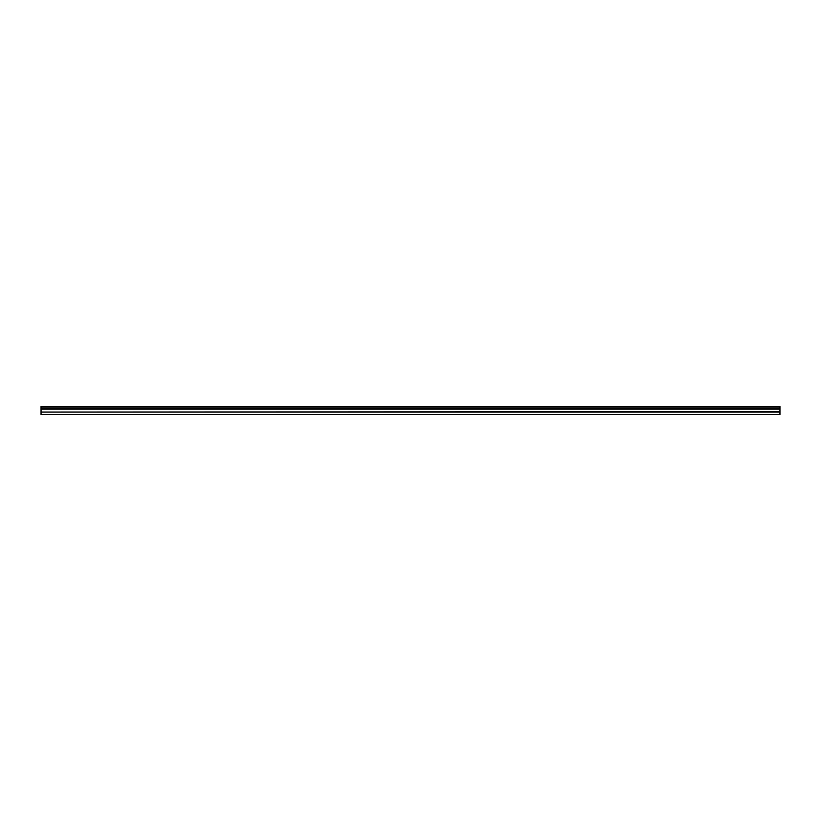 <?xml version="1.0" encoding="UTF-8"?>
<svg xmlns="http://www.w3.org/2000/svg" width="821" height="821" viewBox="0 0 821 821"><rect width="100%" height="100%" fill="white"/><g stroke="black" fill="none" stroke-linecap="round" stroke-linejoin="round"><path stroke-width="1.23" d="M41.05 412.08L779.95 411.629L779.95 414.451L41.05 414.451L41.05 412.08L779.95 412.08M779.95 407.124L41.05 407.124L41.05 406.549L779.95 406.549L779.95 411.629M41.05 407.124L41.05 408.868L779.95 408.868L41.05 408.858L41.05 411.629M779.95 409.145L41.05 409.145"/></g></svg>
